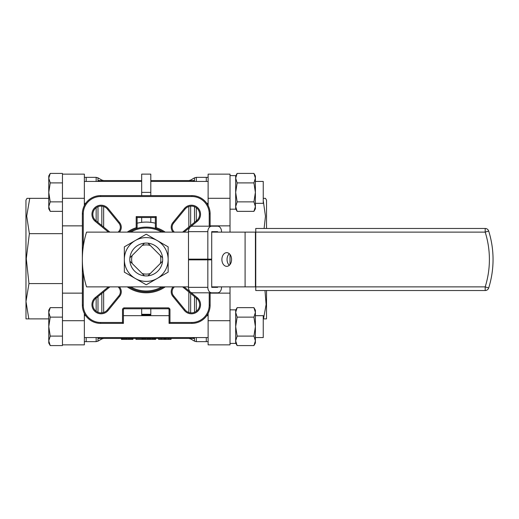 <?xml version="1.0" encoding="UTF-8"?>
<svg xmlns="http://www.w3.org/2000/svg" width="519" height="519" viewBox="0 0 519 519"><rect width="100%" height="100%" fill="white"/><g stroke="black" fill="none" stroke-linecap="round" stroke-linejoin="round"><path stroke-width="0.78" d="M208.119 341.638L206.29 341.638L206.29 337.571L206.29 341.638L196.318 341.638L196.318 337.571M101.821 338.446L101.821 338.933L97.987 341.152L96.158 341.638L86.186 341.638L86.186 337.571L86.186 341.638L84.363 341.638M173.08 286.877A7.298 7.298 0 0 0 172.983 296.544L184.154 310.206A9.128 9.128 0 0 0 197.635 311.355A9.128 9.128 0 0 0 197.428 297.809L196.837 298.503A8.213 8.213 0 0 1 197.012 310.686A8.213 8.213 0 0 1 184.874 309.642L173.683 295.96A6.39 6.39 0 0 1 174.39 286.877M119.396 232.123A7.298 7.298 0 0 0 119.493 222.456L108.322 208.794A9.128 9.128 0 0 0 94.847 207.645A9.128 9.128 0 0 0 95.055 221.191L95.639 220.497A8.213 8.213 0 0 1 95.47 208.314A8.213 8.213 0 0 1 107.608 209.358L118.793 223.04A6.39 6.39 0 0 1 118.085 232.123M108.419 286.877L95.528 297.419A9.128 9.128 0 0 0 94.387 310.894A9.128 9.128 0 0 0 107.933 310.686L107.232 310.096A8.213 8.213 0 0 1 92.849 304.672A8.213 8.213 0 0 1 96.093 298.133L109.781 286.942A6.39 6.39 0 0 1 109.859 286.877M190.46 226.887L196.948 221.581A9.128 9.128 0 0 0 198.096 208.106A9.128 9.128 0 0 0 184.55 208.314L185.244 208.904A8.213 8.213 0 0 1 199.627 214.328A8.213 8.213 0 0 1 196.383 220.867L182.694 232.058A6.39 6.39 0 0 1 182.623 232.123M192.692 337.571L194.158 338.446L98.318 338.446L99.791 337.571M163.563 286.877A32.399 32.399 0 0 1 128.913 286.877M174.39 232.123A6.39 6.39 0 0 1 173.683 223.04L172.983 222.456A7.298 7.298 0 0 0 173.08 232.123M165.211 232.123A33.313 33.313 0 0 0 156.277 227.737L156.277 216.605L136.199 216.605L136.199 227.737A33.313 33.313 0 0 0 127.265 232.123M127.265 286.877A33.313 33.313 0 0 0 165.211 286.877M136.199 227.737L137.113 228.412L137.113 217.519L136.199 216.605M128.913 232.123A32.399 32.399 0 0 1 163.563 232.123M118.085 286.877A6.39 6.39 0 0 1 118.793 295.96L119.493 296.544A7.298 7.298 0 0 0 119.396 286.877M119.493 222.456L118.793 223.04M172.983 296.544L173.683 295.96M210.124 226.187L210.124 213.867A18.256 18.256 0 0 0 191.874 195.611L100.608 195.611A18.256 18.256 0 0 0 82.352 213.867L82.352 305.133A18.256 18.256 0 0 0 100.608 323.389L123.425 323.389L123.425 309.694A0.915 0.915 0 0 1 124.333 308.786L168.143 308.786A0.915 0.915 0 0 1 169.058 309.694L169.058 323.389L191.874 323.389A18.256 18.256 0 0 0 210.124 305.133L210.124 292.813M209.215 292.813L209.215 305.133A17.341 17.341 0 0 1 191.874 322.474L169.966 322.474L169.966 309.694A1.823 1.823 0 0 0 168.143 307.871L124.333 307.871A1.823 1.823 0 0 0 122.51 309.694L122.51 322.474L123.425 323.389M83.267 246.622L83.267 213.867A17.341 17.341 0 0 1 100.608 196.526L191.874 196.526A17.341 17.341 0 0 1 209.215 213.867L209.215 226.187M122.51 322.474L100.608 322.474A17.341 17.341 0 0 1 83.267 305.133L83.267 272.378M150.549 338.446L150.549 339.355L155.668 339.355L155.668 338.446M135.952 338.446L135.952 339.355L141.94 339.355L141.959 338.446L141.94 339.355L150.549 339.355M142.037 338.446L142.037 339.355M142.251 338.446L142.251 339.355M142.336 338.446L142.336 339.355M142.673 338.446L142.673 339.355M143.516 338.446L143.516 339.355M144.574 338.446L144.574 339.355M145.547 338.446L145.547 339.355M147.409 338.446L147.409 339.355M148.382 338.446L148.382 339.355M149.433 338.446L149.433 339.355M150.251 338.446L150.251 339.355M150.523 338.446L150.523 339.355M152.203 338.446L152.203 339.355M153.105 338.446L153.105 339.355M154.091 338.446L154.091 339.355M154.87 338.446L154.87 339.355M155.129 338.446L155.129 339.355M155.505 338.446L155.505 339.355M121.44 338.446L121.44 339.355L132.935 339.355L132.935 338.446M121.634 338.446L121.634 339.355M122.218 338.446L122.218 339.355M123.159 338.446L123.159 339.355M124.424 338.446L124.424 339.355M125.715 338.446L125.715 339.355M126.72 338.446L126.72 339.355M128.556 338.446L128.556 339.355M129.62 338.446L129.62 339.355M130.866 338.446L130.866 339.355M131.93 338.446L131.93 339.355M132.455 338.446L132.455 339.355M132.721 338.446L132.721 339.355M158.619 338.446L158.619 339.355L171.036 339.355L171.036 338.446M161.208 338.446L161.208 339.355M164.685 338.446L164.685 339.355M164.906 338.446L164.906 339.355M165.016 338.446L165.016 339.355M165.159 338.446L165.159 339.355M168.727 338.446L168.727 339.355M137.113 223.209A37.42 37.42 0 0 1 155.363 223.209M169.966 322.474L169.058 323.389M197.428 297.809L190.46 292.113M190.369 292.041L184.057 286.877M107.933 310.686L119.493 296.544M184.55 208.314L172.983 222.456M184.057 232.123L190.369 226.959M95.055 221.191L108.419 232.123M184.154 310.206L184.874 309.642M182.694 286.942L196.837 298.503M108.322 208.794L107.608 209.358M109.781 232.058L95.639 220.497M95.528 297.419L96.093 298.133M118.793 295.96L107.232 310.096M156.277 227.737L155.363 228.412L155.363 217.519L156.277 216.605M137.113 217.519L155.363 217.519M196.948 221.581L196.383 220.867M173.683 223.04L185.244 208.904M99.791 181.429L98.318 180.554L141.674 180.554M150.802 180.554L194.158 180.554L192.692 181.429M96.158 181.429L96.158 177.362L86.186 177.362L86.186 181.429L86.186 177.362L84.363 177.362M206.29 181.429L206.29 177.362L206.29 181.429M141.674 308.786L141.674 314.981L150.802 314.981L150.802 308.786M150.802 195.611L150.802 174.118L141.674 174.118L141.674 195.611M150.802 222.359L150.802 217.519M141.674 217.519L141.674 222.359M84.363 313.457L84.363 344.869L62.455 344.869L62.455 293.138L82.352 293.138M82.352 225.862L62.455 225.862L62.455 293.138M62.455 225.862L62.455 174.131L84.363 174.131L84.363 205.543M48.767 198.349L27.001 198.349L29.752 198.349L26.709 216.073L29.369 233.654L26.287 258.722L28.973 283.582L25.989 301.494L28.811 318.887L25.989 318.887L48.767 318.887M25.989 318.887L25.95 200.178L27.001 198.349M62.455 233.654L29.369 233.654M62.455 283.582L28.973 283.582M210.124 293.138L230.021 293.138L230.021 344.869L208.119 344.869L208.119 313.457M208.119 205.543L208.119 174.131L230.021 174.131L230.021 225.862L210.124 225.862M263.243 198.349L265.475 198.349L263.243 198.349M264.093 228.47L265.475 216.261L263.243 200.645M265.475 198.349L266.526 200.178L266.526 228.47M266.526 290.53L266.494 318.887L263.503 318.887L266.124 304.491L264.975 290.53M263.665 318.887L266.494 318.887M230.021 293.138L230.021 286.877M230.021 264.521L230.021 254.479M230.021 232.123L230.021 225.862M162.668 259.5A16.426 16.426 0 0 0 146.241 243.074A16.426 16.426 0 0 0 129.808 259.5A16.426 16.426 0 0 0 146.241 275.926A16.426 16.426 0 0 0 162.668 259.5M168.143 246.856L168.143 272.144L146.241 284.795L124.333 272.144L124.333 259.5A21.902 21.902 0 0 0 157.192 278.469A21.902 21.902 0 0 0 157.192 240.531L168.143 246.856M146.241 234.205L157.192 240.531A21.902 21.902 0 0 0 135.284 240.531L146.241 234.205M124.333 246.856L135.284 240.531A21.902 21.902 0 0 0 124.333 259.5L124.333 246.856M162.577 257.768L160.274 255.465A14.603 14.603 0 0 1 160.274 263.535L162.577 261.232M129.906 261.232L132.202 263.535A14.603 14.603 0 0 1 132.202 255.465L129.906 257.768M160.274 255.465L147.973 243.164M144.503 243.164L132.202 255.465M132.202 263.535L144.503 275.836M147.973 275.836L160.274 263.535M142.2 245.468A14.603 14.603 0 0 1 150.276 245.468M150.276 273.532A14.603 14.603 0 0 1 142.2 273.532M255.393 337.564L263.243 337.564L263.243 315.669L255.393 315.669M48.767 343.046L50.233 345.583L48.767 343.046L48.767 340.84L50.233 345.583L62.455 345.583M50.233 307.644L48.767 312.386L48.767 310.187L50.233 307.644L62.455 307.644L62.455 317.128L50.233 317.128L48.767 326.613L50.233 336.098L48.767 340.84L48.767 312.386L50.233 317.128M62.455 336.098L50.233 336.098M230.021 343.409L235.678 343.409L235.678 309.888L230.215 309.824M235.678 310.187L237.144 307.644L235.678 312.386L237.144 317.128L235.678 326.613L237.144 336.098L235.678 340.84L237.144 345.583L253.927 345.583L255.393 340.84L253.927 336.098L255.393 326.613L255.393 343.046L253.927 345.583M237.144 307.644L253.927 307.644L255.393 312.386L255.393 326.613L253.927 317.128L255.393 312.386L255.393 310.187L253.927 307.644M237.144 317.128L253.927 317.128M237.144 336.098L253.927 336.098M255.393 203.331L263.243 203.331L263.243 181.436L255.393 181.436M50.233 211.356L48.767 208.813L48.767 206.614L50.233 211.356L62.455 211.356L62.455 201.872L50.233 201.872L48.767 206.614L48.767 192.387L50.233 201.872M48.767 175.954L50.233 173.417L48.767 178.16L48.767 175.954L50.233 173.417L62.455 173.417M50.233 182.902L48.767 192.387L48.767 178.16L50.233 182.902L62.455 182.902M230.021 209.176L235.678 209.176L235.678 175.656L230.215 175.591M237.144 182.902L253.927 182.902L255.393 178.16L253.927 173.417L237.144 173.417L235.678 175.954L237.144 173.417L235.678 178.16L237.144 182.902L235.678 192.387L237.144 201.872L235.678 206.614L237.144 211.356L253.927 211.356L255.393 206.614L253.927 201.872L255.393 192.387L255.393 208.813L253.927 211.356M253.927 173.417L255.393 175.954L255.393 192.387L253.927 182.902M237.144 201.872L253.927 201.872M188.481 232.123L86.556 232.123A91.266 91.266 0 0 0 86.556 286.877L188.481 286.877M221.892 259.5A6.844 4.84 90 0 1 226.732 252.656A6.844 4.84 90 0 1 231.571 259.5A6.844 4.84 90 0 1 226.732 266.344A6.844 4.84 90 0 1 221.892 259.5M229.314 253.707A6.844 4.84 -90 0 0 227.056 259.5A6.844 4.84 -90 0 0 229.314 265.293M211.713 286.877L255.757 286.877L255.757 290.53L485.194 290.53A3.652 3.652 0 0 0 488.677 287.974A94.919 94.919 0 0 0 488.677 231.026A3.652 3.652 0 0 0 485.194 228.47L255.757 228.47L255.757 232.123L211.713 232.123M217.649 286.877L217.649 287.338L211.713 287.338L211.713 259.863L207.84 259.863L207.84 287.338A5.475 3.873 90 0 0 211.713 292.813L217.649 292.813A5.475 3.873 90 0 0 221.522 287.338L221.522 286.877M217.649 231.662L211.713 231.662L217.649 231.662L217.649 232.123M221.522 232.123L221.522 231.662A5.475 3.873 90 0 0 217.649 226.187L211.713 226.187A5.475 3.873 90 0 0 207.84 231.662L207.84 259.137L211.713 259.137L211.713 231.662M207.84 259.137L188.481 259.137L188.481 231.662A5.475 3.873 -90 0 1 192.354 226.187L211.713 226.187M217.649 226.187L198.29 226.187M211.713 292.813L192.354 292.813A5.475 3.873 -90 0 1 188.481 287.338L188.481 259.863L207.84 259.863M217.649 287.338L211.713 287.338M487.354 289.823A3.652 3.652 0 0 0 488.677 287.974L485.194 286.877L255.757 286.877L255.757 232.123L485.194 232.123L488.677 231.026A94.919 94.919 0 0 1 493.05 259.5M196.318 311.264L196.318 298.081M96.158 341.638L96.158 337.571M96.158 311.264L96.158 298.081M188.832 338.446L190.655 338.933L194.495 341.152L194.495 337.571M194.495 312.289L194.495 296.589M190.655 312.853L190.655 293.449M190.655 338.933L190.655 338.446M97.987 341.152L97.987 337.571M97.987 312.289L97.987 296.589M101.821 312.853L101.821 293.449M161.785 286.877A31.484 31.484 0 0 1 130.691 286.877M168.143 308.786L168.143 307.871M123.425 309.694L122.51 309.694M191.874 323.389L191.874 322.474M209.215 213.867L210.124 213.867M82.352 305.133L83.267 305.133M100.608 196.526L100.608 195.611M142.141 338.446L142.141 339.355M164.289 338.446L164.289 339.355M164.497 338.446L164.497 339.355M164.808 338.446L164.808 339.355M165.366 338.446L165.366 339.355M165.6 338.446L165.6 339.355M82.352 213.867L83.267 213.867M191.874 196.526L191.874 195.611M100.608 323.389L100.608 322.474M209.215 305.133L210.124 305.133M124.333 308.786L124.333 307.871M169.058 309.694L169.966 309.694M130.691 232.123A31.484 31.484 0 0 1 161.785 232.123M97.987 222.411L97.987 206.711M97.987 181.429L97.987 177.848L101.821 180.067L103.651 180.554M101.821 225.551L101.821 206.147M101.821 180.554L101.821 180.067M188.832 312.47L188.832 291.957M190.655 180.554L190.655 180.067L194.495 177.848L196.318 177.362L196.318 181.429M103.651 312.47L103.651 291.957M103.651 227.043L103.651 206.53M188.832 227.043L188.832 206.53M141.674 314.3L150.802 314.3M141.674 192.374L150.802 192.374M96.158 220.919L96.158 207.736M194.495 222.411L194.495 206.711M194.495 181.429L194.495 177.848M196.318 220.919L196.318 207.736M190.655 225.551L190.655 206.147M62.455 198.303L84.363 198.303M62.455 320.697L84.363 320.697M230.021 320.697L208.119 320.697M230.021 198.303L208.119 198.303M255.419 286.877L255.419 232.123M188.845 259.863L188.845 259.137M245.091 286.877L245.091 232.123M194.009 259.863L194.009 259.137M207.84 231.662L188.481 231.662M207.84 287.338L188.481 287.338M487.354 229.177A3.652 3.652 0 0 0 485.194 228.47L485.194 232.123A91.266 91.266 0 0 1 485.194 286.877L485.194 290.53M196.318 341.638L194.495 341.152M188.832 180.554L190.655 180.067M101.821 338.933L103.651 338.446M96.158 177.362L97.987 177.848M208.119 177.362L196.318 177.362M208.119 174.131L230.021 174.131M208.119 315.662L206.783 315.662M169.058 315.662L123.425 315.662M85.7 315.662L84.363 315.662M208.119 337.571L84.363 337.571M235.678 343.046L237.144 345.583L235.678 343.046M208.119 181.429L150.802 181.429M141.674 181.429L84.363 181.429M208.119 203.338L206.783 203.338M85.7 203.338L84.363 203.338M235.678 208.813L237.144 211.356"/></g></svg>
